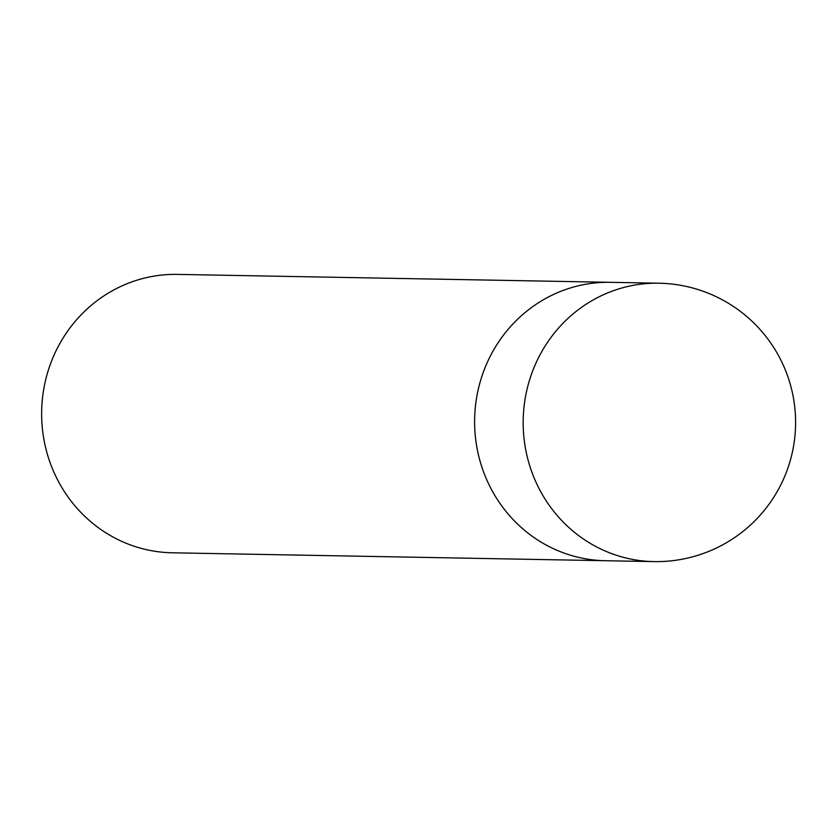 <?xml version="1.0" encoding="UTF-8"?>
<svg xmlns="http://www.w3.org/2000/svg" width="836" height="836" viewBox="0 0 836 836"><rect width="100%" height="100%" fill="white"/><g stroke="black" fill="none" stroke-linecap="round" stroke-linejoin="round"><path stroke-width="1.25" d="M658.925 283.205L177.389 274.396A139.225 133.206 91 0 0 49.345 367.119A139.225 133.206 91 0 0 130.165 544.832A139.225 133.206 91 0 0 172.3 552.795L605.274 560.716A139.225 133.206 91 0 1 563.15 552.753A139.225 133.206 91 0 1 476.771 396.734A139.225 133.206 91 0 1 610.364 282.317A139.225 133.206 91 0 0 476.802 446.884A139.225 133.206 91 0 0 605.274 560.716L653.836 561.604A139.225 139.225 0 0 0 788.17 467.272A139.225 139.225 0 0 0 658.925 283.205A139.225 133.206 91 0 0 530.881 375.928A139.225 133.206 91 0 0 525.363 447.772A139.225 133.206 91 0 0 653.836 561.604"/></g></svg>
